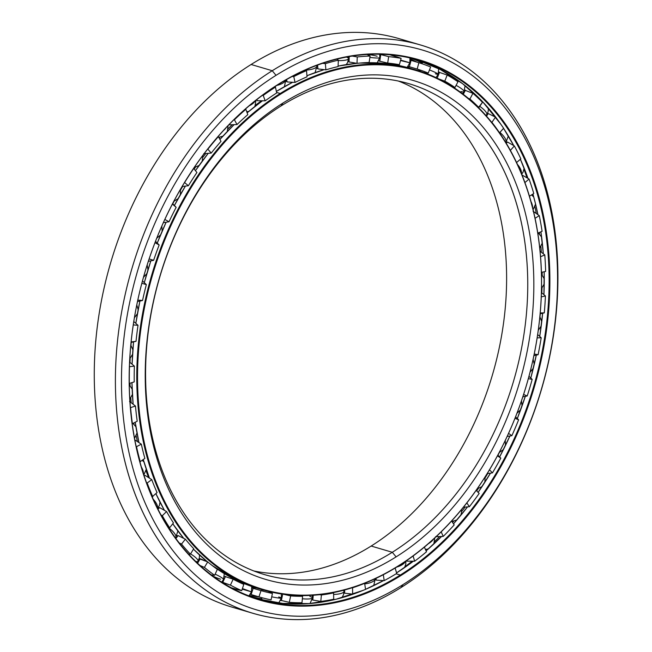 <?xml version="1.0" encoding="UTF-8"?>
<svg xmlns="http://www.w3.org/2000/svg" width="652" height="652" viewBox="0 0 652 652"><rect width="100%" height="100%" fill="white"/><g stroke="black" fill="none" stroke-linecap="round" stroke-linejoin="round"><path stroke-width="0.98" d="M142.47 460.182A265.714 191.484 106.4 0 0 142.609 460.605A265.714 191.484 -73.6 0 1 142.47 460.182M146.032 470.768A265.714 191.484 106.4 0 0 148.64 477.639A265.714 191.484 -73.6 0 1 146.032 470.768M261.599 100.767A265.714 191.484 106.4 0 0 255.478 105.168A265.714 191.484 -73.6 0 1 261.599 100.767M232.275 124.719A265.714 191.484 106.4 0 0 228.102 128.754A265.714 191.484 -73.6 0 1 232.275 124.719M219.92 137.197A265.714 191.484 106.4 0 0 219.153 138.028A265.714 191.484 -73.6 0 1 219.92 137.197M205.845 153.513A265.714 191.484 106.4 0 0 202.894 157.238A265.714 191.484 -73.6 0 1 205.845 153.513M195.396 167.311A265.714 191.484 106.4 0 0 194.157 169.047A265.714 191.484 -73.6 0 1 195.396 167.311M182.715 186.431A265.714 191.484 106.4 0 0 180.596 189.936A265.714 191.484 -73.6 0 1 182.715 186.431M174.092 201.297A265.714 191.484 106.4 0 0 172.739 203.799A265.714 191.484 -73.6 0 1 174.092 201.297M131.215 342.43A265.714 191.484 106.4 0 0 130.962 345.315A265.714 191.484 -73.6 0 1 131.215 342.43M130.147 358.404A265.714 191.484 106.4 0 0 129.992 362.43A265.714 191.484 -73.6 0 1 130.147 358.404M129.984 383.254A265.714 191.484 106.4 0 0 130.058 385.495A265.714 191.484 -73.6 0 1 129.984 383.254M130.783 398.07A265.714 191.484 106.4 0 0 131.182 402.716A265.714 191.484 -73.6 0 1 130.783 398.07M133.766 423.018A265.714 191.484 106.4 0 0 133.97 424.232A265.714 191.484 -73.6 0 1 133.766 423.018M136.162 435.854A265.714 191.484 106.4 0 0 137.385 441.404A265.714 191.484 -73.6 0 1 136.162 435.854M253.807 570.956A255.861 184.386 106.4 0 0 371.167 546.042A255.861 184.386 -73.6 0 1 253.807 570.956M392.3 552.277L371.167 546.042L392.3 552.277A255.861 184.386 -73.6 0 1 153.848 443.759A255.861 184.386 -73.6 0 1 281.02 105.958A255.861 184.386 106.4 0 0 145.771 362.267A255.861 184.386 106.4 0 0 264.247 574.518A255.861 184.386 106.4 0 0 392.3 552.277L396.106 556.881L392.3 552.277A255.861 184.386 106.4 0 0 527.549 295.967A255.861 184.386 106.4 0 0 409.081 83.725A255.861 184.386 106.4 0 0 281.02 105.958L282.952 103.049A260.164 187.491 106.4 0 0 153.636 446.538A260.164 187.491 106.4 0 0 396.106 556.881A260.164 187.491 -73.6 0 1 153.636 446.538A260.164 187.491 -73.6 0 1 282.952 103.049A260.164 187.491 -73.6 0 1 525.422 213.391A260.164 187.491 -73.6 0 1 396.106 556.881A260.164 187.491 106.4 0 0 525.422 213.391A260.164 187.491 106.4 0 0 282.952 103.049L281.02 105.958A255.861 184.386 -73.6 0 1 519.481 214.475A255.861 184.386 -73.6 0 1 392.3 552.277M398.339 565.854L398.103 566.221A270.996 195.29 106.4 0 0 532.798 208.436A270.996 195.29 106.4 0 0 280.238 93.497L280.71 94.075A270.458 194.899 -73.6 0 1 532.774 208.779A270.458 194.899 -73.6 0 1 398.339 565.854A270.458 194.899 -73.6 0 1 146.284 451.143A270.458 194.899 -73.6 0 1 280.71 94.075L280.238 93.497A270.996 195.29 -73.6 0 1 415.87 69.943A270.996 195.29 -73.6 0 1 541.347 294.753A270.996 195.29 -73.6 0 1 398.103 566.221A270.996 195.29 -73.6 0 1 262.471 589.775A270.996 195.29 -73.6 0 1 136.985 364.965A270.996 195.29 -73.6 0 1 280.238 93.497L276.587 92.421L280.238 93.497A270.996 195.29 106.4 0 0 145.535 451.282A270.996 195.29 106.4 0 0 398.103 566.221L398.339 565.854A270.458 194.899 106.4 0 0 532.774 208.779A270.458 194.899 106.4 0 0 280.71 94.075A270.458 194.899 106.4 0 0 146.284 451.143A270.458 194.899 106.4 0 0 398.339 565.854M360.23 63.032L386.049 63.529L410.996 68.509A270.996 195.29 106.4 0 0 360.157 63.04A270.996 195.29 -73.6 0 1 410.996 68.509L415.87 69.943M356.758 63.309A270.996 195.29 106.4 0 0 338.095 66.105A270.996 195.29 -73.6 0 1 356.758 63.309L338.095 66.105M324.158 69.65A270.996 195.29 106.4 0 0 306.945 75.746A270.996 195.29 -73.6 0 1 324.158 69.65L306.945 75.738M292.65 82.282A270.996 195.29 106.4 0 0 276.375 91.427A270.996 195.29 -73.6 0 1 292.65 82.282M143.285 459.587A270.971 195.274 106.4 0 0 149.438 478.144A270.996 195.29 -73.6 0 1 143.285 459.578A270.996 195.29 106.4 0 0 149.447 478.152L143.277 459.587M164.434 510.345L155.91 493.694A270.996 195.29 106.4 0 0 164.443 510.345A270.996 195.29 -73.6 0 1 155.918 493.686A270.971 195.274 106.4 0 0 159.732 501.575M262.471 589.775L257.597 588.332A270.996 195.29 -73.6 0 1 211.933 565.317A270.996 195.29 106.4 0 0 257.597 588.332L233.946 578.968L211.99 565.365M207.344 561.755A270.996 195.29 -73.6 0 1 193.448 549.147A270.996 195.29 106.4 0 0 207.344 561.755L193.448 549.147M183.742 538.389A270.996 195.29 -73.6 0 1 172.78 523.776A270.996 195.29 106.4 0 0 183.742 538.389L172.772 523.776M138.941 442.504A270.996 195.29 -73.6 0 1 135.233 422.26A270.996 195.29 106.4 0 0 138.941 442.504M133.122 404.224A270.996 195.29 -73.6 0 1 131.965 382.618A270.971 195.274 106.4 0 0 133.114 404.216L131.957 382.618A270.996 195.29 106.4 0 0 133.122 404.224M132.095 364.199A270.996 195.29 -73.6 0 1 133.562 341.892A270.996 195.29 106.4 0 0 132.095 364.199M135.86 323.368A270.996 195.29 -73.6 0 1 139.911 301.045A270.971 195.274 106.4 0 0 135.844 323.359L139.895 301.053A270.996 195.29 106.4 0 0 135.86 323.368M144.32 282.675A270.996 195.29 -73.6 0 1 150.856 260.841A270.971 195.274 106.4 0 0 144.304 282.666L150.84 260.841A270.996 195.29 106.4 0 0 144.32 282.675M157.271 243.082A270.996 195.29 -73.6 0 1 166.146 222.226A270.971 195.274 106.4 0 0 157.254 243.074L166.13 222.226A270.996 195.29 106.4 0 0 157.271 243.082M174.402 205.51A270.996 195.29 -73.6 0 1 185.429 186.097A270.971 195.274 106.4 0 0 174.394 205.502L185.412 186.097A270.996 195.29 106.4 0 0 174.402 205.51M195.445 170.653A270.996 195.29 -73.6 0 1 208.257 153.31A270.996 195.29 106.4 0 0 195.445 170.653L208.241 153.31A270.971 195.274 106.4 0 0 195.445 170.645M219.936 139.438A270.996 195.29 -73.6 0 1 234.125 124.646A270.971 195.274 106.4 0 0 219.928 139.43L234.109 124.646A270.996 195.29 106.4 0 0 219.936 139.438M247.132 112.829A270.996 195.29 -73.6 0 1 262.454 100.775A270.971 195.274 106.4 0 0 247.132 112.82A270.996 195.29 106.4 0 1 262.454 100.775M281.713 88.224A270.971 195.274 106.4 0 0 276.375 91.427M133.554 341.892A270.971 195.274 106.4 0 0 132.087 364.191L133.546 341.892M135.225 422.26A270.971 195.274 106.4 0 0 138.933 442.496L135.225 422.268M398.388 81.044A255.861 184.386 -73.6 0 1 506.066 297.182A255.861 184.386 -73.6 0 1 371.167 546.042A255.861 184.386 106.4 0 0 506.066 297.182A255.861 184.386 106.4 0 0 398.388 81.044M534.884 206.733A286.399 206.391 -73.6 0 1 536.286 213.514A286.399 206.391 106.4 0 0 534.884 206.733M539.359 232.462A286.399 206.391 -73.6 0 1 539.563 234.035A286.399 206.391 106.4 0 0 539.359 232.462M540.899 246.57A286.399 206.391 -73.6 0 1 541.339 252.242A286.399 206.391 106.4 0 0 540.899 246.57M542.162 272.226A286.399 206.391 -73.6 0 1 542.187 274.851A286.399 206.391 106.4 0 0 542.162 272.226M542.008 288.054A286.399 206.391 -73.6 0 1 541.82 292.911A286.399 206.391 106.4 0 0 542.008 288.054M540.288 313.799A286.399 206.391 -73.6 0 1 539.97 316.831A286.399 206.391 106.4 0 0 540.288 313.799M505.602 439.725A286.399 206.391 -73.6 0 1 505.316 440.336A286.399 206.391 106.4 0 0 505.602 439.725M499.359 452.512A286.399 206.391 -73.6 0 1 497.957 455.226A286.399 206.391 106.4 0 0 499.359 452.512M487.777 473.466A286.399 206.391 -73.6 0 1 485.259 477.647A286.399 206.391 106.4 0 0 487.777 473.466M478.169 488.739A286.399 206.391 -73.6 0 1 476.71 490.915A286.399 206.391 106.4 0 0 478.169 488.739M465.08 507.085A286.399 206.391 -73.6 0 1 461.559 511.608A286.399 206.391 106.4 0 0 465.08 507.085M453.58 521.298A286.399 206.391 -73.6 0 1 452.569 522.48A286.399 206.391 106.4 0 0 453.58 521.298M439.627 536.547A286.399 206.391 -73.6 0 1 434.672 541.494A286.399 206.391 106.4 0 0 439.627 536.547M426.155 549.465A286.399 206.391 -73.6 0 1 425.65 549.921A286.399 206.391 106.4 0 0 426.155 549.465M412.186 561.209A286.399 206.391 -73.6 0 1 405.063 566.604A286.399 206.391 106.4 0 0 412.186 561.209M396.555 572.904A281.151 202.609 106.4 0 0 413.344 561.217A281.151 202.609 -73.6 0 1 396.555 572.904A281.118 202.585 106.4 0 0 413.344 561.217A281.118 202.585 -73.6 0 1 396.555 572.904L413.335 561.217M426.09 550.891A281.151 202.609 106.4 0 0 441.591 536.466A281.151 202.609 -73.6 0 1 426.09 550.891A281.118 202.585 106.4 0 0 441.608 536.466A281.118 202.585 -73.6 0 1 426.09 550.899L441.591 536.466M453.482 523.841A281.151 202.609 106.4 0 0 467.533 506.881A281.151 202.609 -73.6 0 1 453.482 523.841A281.118 202.585 106.4 0 0 467.549 506.873A281.118 202.585 -73.6 0 1 453.482 523.849L467.533 506.881M478.12 492.382A281.151 202.609 106.4 0 0 490.491 473.124A281.151 202.609 -73.6 0 1 478.12 492.382A281.118 202.585 106.4 0 0 490.508 473.124A281.118 202.585 -73.6 0 1 478.128 492.39L490.491 473.124M499.619 456.938A281.151 202.609 106.4 0 0 509.905 436.001A281.151 202.609 -73.6 0 1 499.619 456.938A281.118 202.585 106.4 0 0 509.921 435.992A281.118 202.585 -73.6 0 1 499.628 456.946L509.905 436.001M517.313 418.519A281.151 202.609 106.4 0 0 525.3 396.351A281.151 202.609 -73.6 0 1 517.313 418.519L525.3 396.351A281.118 202.585 -73.6 0 1 517.321 418.535A281.118 202.585 106.4 0 0 525.316 396.351M530.785 378.038A281.151 202.609 106.4 0 0 536.294 355.12A281.151 202.609 -73.6 0 1 530.785 378.038L536.294 355.12M539.717 336.432A281.151 202.609 106.4 0 0 542.635 313.262A281.151 202.609 -73.6 0 1 539.717 336.432A281.118 202.585 106.4 0 0 542.651 313.253A281.118 202.585 -73.6 0 1 539.726 336.44L542.635 313.262M543.915 294.68A281.151 202.609 106.4 0 0 544.167 271.762A281.151 202.609 -73.6 0 1 543.915 294.68L544.167 271.762A281.118 202.585 -73.6 0 1 543.931 294.688A281.118 202.585 106.4 0 0 544.184 271.754M543.303 253.775A281.151 202.609 106.4 0 0 540.899 231.81A281.151 202.609 -73.6 0 1 543.303 253.775A281.118 202.585 106.4 0 0 540.907 231.81A281.118 202.585 -73.6 0 1 543.312 253.783L540.899 231.819M537.924 214.679A281.151 202.609 106.4 0 0 535.162 202.454L535.153 202.438A281.151 202.609 -73.6 0 1 537.924 214.679A281.118 202.585 106.4 0 0 535.17 202.462A281.118 202.585 -73.6 0 1 537.933 214.687M524.004 169.357A286.399 206.391 -73.6 0 1 526.922 177.662A286.399 206.391 106.4 0 0 524.004 169.357M531.975 194.63A286.399 206.391 -73.6 0 1 532.154 195.315A286.399 206.391 106.4 0 0 531.975 194.63M251.452 596.816A281.151 202.609 106.4 0 0 261.762 598.797A281.151 202.609 -73.6 0 1 251.452 596.816M280.499 600.5A281.151 202.609 106.4 0 0 281.509 600.525A281.151 202.609 -73.6 0 1 280.499 600.5M281.362 600.484A281.118 202.585 -73.6 0 1 280.515 600.468A281.118 202.585 106.4 0 0 281.362 600.484L289.301 602.35A278.803 200.922 106.4 0 0 301.982 602.75L302.593 596.303L301.134 595.569L302.593 596.303L301.982 602.75A278.803 200.922 -73.6 0 1 289.301 602.35L290.653 595.928A272.234 196.187 106.4 0 0 302.593 596.303A272.234 196.187 -73.6 0 1 290.653 595.928L289.301 602.35L281.371 600.492L282.707 594.159L281.371 600.492L280.662 600.15L281.371 600.492M261.754 598.756A281.118 202.585 -73.6 0 1 251.224 596.735A281.118 202.585 106.4 0 0 261.754 598.756M410.45 58.044A281.151 202.609 -73.6 0 1 422.178 62.894A281.151 202.609 106.4 0 0 410.45 58.044M438.772 71.916A281.151 202.609 -73.6 0 1 439.301 72.25A281.151 202.609 106.4 0 0 438.772 71.916M257.173 598.748A281.118 202.585 106.4 0 0 363.229 590.313A281.118 202.585 -73.6 0 1 257.173 598.748L282.781 603.426L309.227 603.589L336.09 599.229L362.928 590.427M365.536 589.343A281.118 202.585 106.4 0 0 383.539 580.582A281.118 202.585 -73.6 0 1 365.536 589.343L383.523 580.582M530.793 378.046A281.118 202.585 106.4 0 0 536.311 355.112A281.118 202.585 -73.6 0 1 530.793 378.046M400.304 575.048L396.106 573.809L400.304 575.048A281.118 202.585 -73.6 0 1 138.305 455.821A281.118 202.585 -73.6 0 1 278.037 84.662A281.118 202.585 106.4 0 0 129.43 366.277A281.118 202.585 106.4 0 0 259.602 599.481A281.118 202.585 106.4 0 0 400.304 575.048L400.776 575.626L400.304 575.048A281.118 202.585 106.4 0 0 548.902 293.441A281.118 202.585 106.4 0 0 418.739 60.229A281.118 202.585 106.4 0 0 278.037 84.662L278.274 84.304A281.656 202.976 106.4 0 0 138.273 456.164A281.656 202.976 106.4 0 0 400.776 575.626A281.656 202.976 -73.6 0 1 138.273 456.164A281.656 202.976 -73.6 0 1 278.274 84.304A281.656 202.976 -73.6 0 1 540.777 203.758A281.656 202.976 -73.6 0 1 400.776 575.626A281.656 202.976 106.4 0 0 540.777 203.758A281.656 202.976 106.4 0 0 278.274 84.304L278.037 84.662A281.118 202.585 -73.6 0 1 540.035 203.897A281.118 202.585 -73.6 0 1 400.304 575.048M403.017 584.599L401.086 587.509A296.261 213.497 106.4 0 0 548.348 196.374A296.261 213.497 106.4 0 0 272.234 70.726L276.04 75.33A291.949 210.392 -73.6 0 1 548.128 199.153A291.949 210.392 -73.6 0 1 403.017 584.599A291.949 210.392 -73.6 0 1 130.922 460.777A291.949 210.392 -73.6 0 1 276.04 75.33L272.234 70.726A296.261 213.497 -73.6 0 1 420.516 44.972A296.261 213.497 -73.6 0 1 557.688 290.735A296.261 213.497 -73.6 0 1 401.086 587.509A296.261 213.497 -73.6 0 1 252.813 613.263A296.261 213.497 -73.6 0 1 115.632 367.5A296.261 213.497 -73.6 0 1 272.234 70.726L251.102 64.491L272.234 70.726A296.261 213.497 106.4 0 0 124.98 461.861A296.261 213.497 106.4 0 0 401.086 587.509L403.017 584.599A291.949 210.392 106.4 0 0 548.128 199.153A291.949 210.392 106.4 0 0 276.04 75.33A291.949 210.392 106.4 0 0 130.922 460.777A291.949 210.392 106.4 0 0 403.017 584.599M420.516 44.972L399.383 38.737A296.261 213.497 106.4 0 0 251.102 64.491A296.261 213.497 -73.6 0 1 409.839 42.233M249.333 595.504A281.118 202.585 106.4 0 0 259.007 596.89A281.118 202.585 -73.6 0 1 249.333 595.504M439.22 72.242A281.118 202.585 106.4 0 0 438.763 71.956A281.118 202.585 -73.6 0 1 439.22 72.242M422.154 62.918A281.118 202.585 106.4 0 0 410.206 57.995A281.118 202.585 -73.6 0 1 422.154 62.918M410.124 58.933A281.118 202.585 -73.6 0 1 416.897 62.119A281.118 202.585 106.4 0 0 410.124 58.933M242.357 609.767A296.261 213.497 -73.6 0 1 94.312 368.682A296.261 213.497 -73.6 0 1 251.102 64.491A296.261 213.497 106.4 0 0 94.499 361.265A296.261 213.497 106.4 0 0 231.68 607.028L252.813 613.263M416.294 59.536A281.118 202.585 -73.6 0 1 500.785 124.198A281.118 202.585 106.4 0 0 416.294 59.536L440.336 69.503L462.643 83.733L482.839 101.973L500.589 123.937M503.556 128.322A281.118 202.585 -73.6 0 1 513.727 145.583A281.118 202.585 106.4 0 0 503.556 128.322L513.719 145.575M520.386 159.267A281.118 202.585 -73.6 0 1 527.957 178.322A281.118 202.585 106.4 0 0 520.386 159.267M535.153 202.446L532.92 194.043A281.118 202.585 -73.6 0 1 535.17 202.462L535.17 202.462A281.118 202.585 106.4 0 0 532.928 194.035A281.151 202.609 -73.6 0 1 535.153 202.438L537.916 214.671M520.386 159.275A281.151 202.609 -73.6 0 1 527.957 178.322L520.386 159.275M292.178 76.488L293.791 76.594A278.803 200.922 -73.6 0 1 306.522 70.612L305.658 69.927L306.522 70.612A278.803 200.922 106.4 0 0 293.791 76.594L292.178 76.488M322.618 63.334L325.381 63.66A278.803 200.922 -73.6 0 1 338.323 60.18L336.807 59.185L338.323 60.18A278.803 200.922 106.4 0 0 325.381 63.66L322.618 63.334M352.267 56.08L357.255 56.96A278.803 200.922 -73.6 0 1 370.1 56.056L366.717 54.328L370.1 56.056A278.803 200.922 106.4 0 0 357.255 56.96L352.267 56.08M379.708 54.295L388.665 56.642A278.803 200.922 -73.6 0 1 401.11 58.338L397.647 57.083L401.11 58.338A278.803 200.922 106.4 0 0 388.665 56.642L379.708 54.295M393.083 55.836C389.122 54.564 389.268 54.409 393.523 55.363C389.268 54.409 389.122 54.564 393.083 55.836L397.647 57.083M410.206 60.131L418.886 62.714A278.803 200.922 -73.6 0 1 430.638 66.977A278.803 200.922 106.4 0 0 418.886 62.714L411.07 60.383L409.358 66.732L411.07 60.383M438.731 72.168L447.19 75.037A278.803 200.922 -73.6 0 1 457.973 81.761A278.803 200.922 106.4 0 0 447.19 75.037L438.731 72.168M464.64 90.163L472.928 93.326A278.803 200.922 -73.6 0 1 482.488 102.348A278.803 200.922 106.4 0 0 472.928 93.326L464.64 90.163M487.313 113.701L488.291 113.562L495.487 117.14A278.803 200.922 -73.6 0 1 503.613 128.265A278.803 200.922 106.4 0 0 495.487 117.14L488.291 113.562L487.313 113.701M506.188 142.258L507.435 142.014L506.188 142.258M507.443 142.014L514.346 145.934A278.803 200.922 -73.6 0 1 520.842 158.884A278.803 200.922 106.4 0 0 514.346 145.934L507.443 142.014L506.302 143.285L507.443 142.014M522.032 175.005L529.065 179.031A278.803 200.922 -73.6 0 1 533.768 193.505L529.448 196.219L533.768 193.505A278.803 200.922 106.4 0 0 529.065 179.031L522.032 175.005M533.034 211.207L539.285 215.649A278.803 200.922 -73.6 0 1 542.097 231.313L537.794 233.114L542.097 231.313A278.803 200.922 106.4 0 0 539.285 215.649L535.072 218.29L539.285 215.649L533.034 211.207M540.092 251.273L544.787 254.932A278.803 200.922 -73.6 0 1 545.634 271.419L541.421 272.397L545.634 271.419A278.803 200.922 106.4 0 0 544.787 254.932L540.092 251.273M541.421 292.569L545.422 295.959A278.803 200.922 -73.6 0 1 544.29 312.878L540.141 313.832L544.29 312.878A278.803 200.922 106.4 0 0 545.422 295.959L541.421 292.569M537.664 334.566L541.193 337.769A278.803 200.922 -73.6 0 1 538.104 354.729L533.898 355.633L538.104 354.729A278.803 200.922 106.4 0 0 541.193 337.769L537.664 334.566M528.968 376.294L532.179 379.382A278.803 200.922 -73.6 0 1 527.207 395.984L522.814 396.832L527.207 395.984A278.803 200.922 106.4 0 0 532.179 379.382L528.968 376.294M515.577 416.783L518.609 419.823A278.803 200.922 -73.6 0 1 511.869 435.675L507.142 436.449L511.869 435.675A278.803 200.922 106.4 0 0 518.609 419.823L515.577 416.783M497.835 455.096L500.793 458.144A278.803 200.922 -73.6 0 1 492.447 472.879L487.207 473.539L492.447 472.879A278.803 200.922 106.4 0 0 500.793 458.144L497.835 455.096M479.155 493.45A278.803 200.922 -73.6 0 1 469.391 506.718L463.401 507.232L469.391 506.718A278.803 200.922 106.4 0 0 479.155 493.45L476.139 490.328L479.155 493.45M454.191 524.909A278.803 200.922 -73.6 0 1 443.246 536.4L435.569 536.702L443.246 536.4A278.803 200.922 106.4 0 0 454.191 524.909L451.583 520.997L454.191 524.909M426.489 551.779A278.803 200.922 -73.6 0 1 414.623 561.225L406.791 561.152L406.473 560.712L406.791 561.152L414.623 561.225A278.803 200.922 106.4 0 0 426.489 551.779L424.37 547.101L426.489 551.779M486.522 116.137L488.291 113.562L486.522 116.137M463.287 94.279L465.479 90.131L463.287 94.279M437.215 78.175L439.538 72.266L437.215 78.175M408.079 66.357L409.358 66.732L408.079 66.357M378.698 60.734L379.757 61.215L380.744 54.768L379.757 61.215L378.698 60.734M348.054 61.337L349.032 61.948L349.236 56.569L349.032 61.948L348.054 61.337M316.888 68.118L317.899 68.908L317.589 65.094L317.899 68.908L316.888 68.118M285.926 80.905L287.1 81.94L286.595 79.552L287.1 81.94L285.926 80.905M256.546 99.821L257.344 100.726L256.912 99.536L257.353 100.726L256.546 99.821M238.127 589.84L241.729 590.63A278.803 200.922 -73.6 0 1 230.425 585.129L221.851 582.252L222.772 582.358L225.486 576.441L222.772 582.358L230.425 585.129L233.139 579.204L230.425 585.129A278.803 200.922 106.4 0 0 241.729 590.63L243.791 584.388A272.234 196.187 -73.6 0 1 233.139 579.204L224.361 576.286L233.139 579.204A272.234 196.187 106.4 0 0 243.791 584.388L241.729 590.63L238.127 589.84C230.091 587.289 228.616 587.061 233.693 589.147M262.658 589.824L261.509 589.864M256.847 588.112A272.234 196.187 -73.6 0 1 251.868 587.24A272.234 196.187 106.4 0 0 256.847 588.112M276.701 92.951A272.234 196.187 106.4 0 0 265.185 100.807L257.353 100.726L265.185 100.807L263.229 95.445L262.291 95.436L263.229 95.445L265.185 100.807A272.234 196.187 -73.6 0 1 276.701 92.951L275.454 87.107A278.803 200.922 106.4 0 0 263.229 95.445A278.803 200.922 -73.6 0 1 275.454 87.107L276.701 92.951M247.801 114.646A272.234 196.187 106.4 0 0 237.026 124.54L229.341 124.834L237.026 124.54L234.402 119.789L233.889 119.805L234.402 119.789L237.026 124.54A272.234 196.187 -73.6 0 1 247.801 114.646L245.837 109.283A278.803 200.922 106.4 0 0 234.402 119.789A278.803 200.922 -73.6 0 1 245.837 109.283L247.801 114.646M220.995 141.37A272.234 196.187 106.4 0 0 211.224 153.065L203.742 153.693L211.224 153.065L207.752 149.055L211.224 153.065A272.234 196.187 -73.6 0 1 220.995 141.37L218.371 136.618A278.803 200.922 106.4 0 0 207.996 149.039A278.803 200.922 -73.6 0 1 218.371 136.618L220.995 141.37M196.928 172.503A272.234 196.187 106.4 0 0 188.379 185.73L182.152 186.505L188.379 185.73L184.549 182.527L188.379 185.73A272.234 196.187 -73.6 0 1 196.928 172.503L193.701 168.477A278.803 200.922 106.4 0 0 184.622 182.519A278.803 200.922 -73.6 0 1 193.701 168.477L196.928 172.503M172.609 203.66L176.154 207.312A272.234 196.187 106.4 0 0 169.031 221.762L163.375 222.666L169.031 221.762L164.85 219.447L169.031 221.762A272.234 196.187 -73.6 0 1 176.154 207.312L172.397 204.1A278.803 200.922 106.4 0 0 169.064 210.637A278.803 200.922 -73.6 0 1 172.397 204.1L176.154 207.312L172.609 203.66M155.526 241.33L159.161 244.981A272.234 196.187 106.4 0 0 153.636 260.311L148.354 261.322L153.636 260.311L149.145 258.95L153.636 260.311A272.234 196.187 -73.6 0 1 159.161 244.981L155.005 242.674L159.161 244.981L155.526 241.33M142.486 280.922L146.35 284.631A272.234 196.187 106.4 0 0 142.543 300.482L137.499 301.566L142.543 300.482L137.816 300.083L142.543 300.482A272.234 196.187 -73.6 0 1 146.35 284.631L141.859 283.261L146.35 284.631L142.486 280.922M133.79 321.501L138.02 325.324A272.234 196.187 106.4 0 0 136.023 341.33L131.068 342.463L136.023 341.33L131.125 341.917L136.023 341.33A272.234 196.187 -73.6 0 1 138.02 325.324L133.269 324.924L138.02 325.324L133.79 321.501M129.609 362.104L134.369 366.114A272.234 196.187 106.4 0 0 134.23 381.893L129.235 383.482L134.23 381.893A272.234 196.187 -73.6 0 1 134.369 366.114L129.471 366.701A278.803 200.922 106.4 0 0 129.332 383.457A278.803 200.922 -73.6 0 1 129.471 366.701L134.369 366.114L129.609 362.104M129.552 401.445L135.477 406.049A272.234 196.187 106.4 0 0 137.205 421.233L132.185 423.784L137.205 421.233A272.234 196.187 -73.6 0 1 135.477 406.049L130.571 407.606A278.803 200.922 106.4 0 0 132.405 423.735A278.803 200.922 -73.6 0 1 130.571 407.606L135.477 406.049L129.552 401.445M134.801 439.864L141.321 444.175A272.234 196.187 106.4 0 0 144.866 458.413L139.887 461.877L144.866 458.413A272.234 196.187 -73.6 0 1 141.321 444.175L136.521 446.677A278.803 200.922 106.4 0 0 140.294 461.795A278.803 200.922 -73.6 0 1 136.521 446.677L141.321 444.175L134.801 439.864M144.068 475.74L145.16 475.414L151.761 479.619A272.234 196.187 106.4 0 0 157.05 492.57L152.128 496.857L157.05 492.57A272.234 196.187 -73.6 0 1 151.761 479.619L147.181 483.002A278.803 200.922 106.4 0 0 152.796 496.751A278.803 200.922 -73.6 0 1 147.181 483.002L151.761 479.619L145.16 475.422L144.068 475.74M158.102 507.859L159.642 507.623L166.553 511.543A272.234 196.187 106.4 0 0 173.456 522.904L169.634 527.786L168.575 527.892L169.634 527.786L173.456 522.904A272.234 196.187 -73.6 0 1 166.553 511.543L162.307 515.716A278.803 200.922 106.4 0 0 169.634 527.786A278.803 200.922 -73.6 0 1 162.307 515.716L166.553 511.543L159.642 507.631L157.963 509.269L159.642 507.631L158.102 507.859M176.896 535.748L178.159 535.618L185.364 539.188A272.234 196.187 106.4 0 0 193.717 548.707L190.408 554.167L188.664 554.192L190.408 554.167L193.717 548.707A272.234 196.187 -73.6 0 1 185.364 539.188L181.533 544.07A278.803 200.922 106.4 0 0 190.408 554.167A278.803 200.922 -73.6 0 1 181.533 544.07L185.364 539.188L178.159 535.618L175.861 538.544L178.159 535.618L176.896 535.748M199.145 558.74L207.727 561.918A272.234 196.187 106.4 0 0 217.344 569.359L214.63 575.284L210.832 574.925L214.63 575.284L217.344 569.359A272.234 196.187 -73.6 0 1 207.727 561.918L204.418 567.387A278.803 200.922 106.4 0 0 214.63 575.284A278.803 200.922 -73.6 0 1 204.418 567.387L207.727 561.918L200.278 558.74L197.556 563.246L200.278 558.74L199.145 558.74M251.949 587.957L261.004 590.63A272.234 196.187 106.4 0 0 272.43 593.442L268.958 592.195L272.43 593.442L271.077 599.864L272.43 593.442A272.234 196.187 -73.6 0 1 261.004 590.63L258.942 596.873A278.803 200.922 106.4 0 0 271.077 599.864A278.803 200.922 -73.6 0 1 258.942 596.873L261.004 590.63L253.188 588.316L251.126 594.559L258.942 596.873L251.126 594.559L253.188 588.316L251.949 587.957M283.596 594.282L290.653 595.928L283.596 594.282M319.635 594.681L321.403 594.983A272.234 196.187 106.4 0 0 333.579 592.912L333.139 592.627L333.579 592.912L333.718 599.229L333.579 592.912A272.234 196.187 -73.6 0 1 321.403 594.983L320.784 601.429A278.803 200.922 106.4 0 0 333.718 599.229A278.803 200.922 -73.6 0 1 320.784 601.429L321.403 594.983L319.635 594.681M352.121 587.77L352.536 587.811A272.234 196.187 106.4 0 0 364.655 583.344L365.544 589.384L364.655 583.344A272.234 196.187 -73.6 0 1 352.536 587.811L352.667 594.127A278.803 200.922 106.4 0 0 365.544 589.384A278.803 200.922 -73.6 0 1 352.667 594.127L352.536 587.811L352.121 587.77M540.565 256.701L544.787 254.932L540.565 256.701M499.53 132.804L499.562 132.804A272.234 196.187 106.4 0 0 491.91 122.331L495.487 117.14L491.91 122.331A272.234 196.187 -73.6 0 1 499.562 132.804L503.613 128.265L499.53 132.804M478.429 107.539L478.918 107.539A272.234 196.187 106.4 0 0 469.905 99.039L468.397 98.387L469.905 99.039L472.928 93.326L469.905 99.039A272.234 196.187 -73.6 0 1 478.918 107.539L482.488 102.348L478.429 107.539M453.45 87.319L454.949 87.474A272.234 196.187 106.4 0 0 444.794 81.141L438.877 78.99L444.794 81.141L447.19 75.037L444.794 81.141A272.234 196.187 -73.6 0 1 454.949 87.474L457.973 81.761L454.949 87.474L453.45 87.319M417.19 70.343L420.132 70.823L417.19 70.343M424.639 72.274L428.242 73.073A272.234 196.187 106.4 0 0 417.174 69.063L409.358 66.732L417.174 69.063L418.886 62.714L417.174 69.063A272.234 196.187 -73.6 0 1 428.242 73.073L430.638 66.977L428.242 73.073L424.639 72.274M399.399 64.687A272.234 196.187 106.4 0 0 387.679 63.089L379.757 61.215L387.679 63.089L388.665 56.642L387.679 63.089A272.234 196.187 -73.6 0 1 399.399 64.687L401.11 58.338L399.399 64.687M369.105 62.502A272.234 196.187 106.4 0 0 357.011 63.35L349.032 61.948L357.011 63.35L357.255 56.96L357.011 63.35A272.234 196.187 -73.6 0 1 369.105 62.502L370.1 56.056L369.105 62.502M338.078 66.577A272.234 196.187 106.4 0 0 325.894 69.854L317.899 68.908L325.894 69.854L325.381 63.66L325.894 69.854A272.234 196.187 -73.6 0 1 338.078 66.577L338.323 60.18L338.078 66.577M307.035 76.806A272.234 196.187 106.4 0 0 295.038 82.437L287.1 81.94L295.038 82.437L293.791 76.594L295.038 82.437A272.234 196.187 -73.6 0 1 307.035 76.806L306.522 70.612L307.035 76.806M407.467 67.083A272.234 196.187 -73.6 0 1 410.247 68.289A272.234 196.187 106.4 0 0 407.467 67.083M541.413 272.34L545.634 271.419L541.413 272.34M541.266 296.872L545.422 295.959L541.266 296.872M540.223 312.96L544.29 312.878L540.223 312.96M537.158 337.85L541.193 337.769L537.158 337.85M534.232 353.995L538.104 354.729L534.232 353.995M528.324 378.649L532.179 379.382L528.324 378.649M523.589 394.452L527.207 395.984L523.589 394.452M514.982 418.282L518.609 419.823L514.982 418.282M508.552 433.368L511.869 435.675L508.552 433.368M497.443 455.813L500.793 458.144L497.443 455.813M489.481 469.799L492.447 472.879L489.481 469.799M466.84 502.888L469.391 506.718L466.84 502.888M441.176 531.836L443.246 536.4L441.176 531.836M413.115 555.96L414.623 561.225L413.115 555.96M395.161 568.031L396.709 573.442L395.161 568.031M406.636 560.598L406.791 561.152L406.636 560.598M383.327 574.705L384.191 580.622A278.803 200.922 106.4 0 0 396.709 573.442A278.803 200.922 -73.6 0 1 384.191 580.622L383.327 574.705M376.253 580.133L384.191 580.622L376.253 580.133L376 578.357L376.253 580.133L375.381 579.286L376.253 580.133M344.68 593.198L352.667 594.127L344.68 593.198L344.615 589.962L344.68 593.198L343.963 592.578L344.68 593.198M312.805 600.036L320.784 601.429L312.805 600.036L313.262 595.243L312.805 600.036L312.137 599.579L312.805 600.036M250.27 594.314L257.736 596.515M199.977 565.488L204.418 567.387L199.977 565.488M179.137 542.88L181.533 544.07L179.137 542.88M160.946 514.95L162.307 515.716L160.946 514.95M146.423 482.513L147.181 483.002L146.423 482.513M131.59 337.622A278.803 200.922 106.4 0 0 131.133 341.917L131.133 341.917A278.803 200.922 -73.6 0 1 131.59 337.622M274.932 86.643L275.454 87.107L274.932 86.643M510.394 150.376L514.346 145.934L510.394 150.376M516.588 162.519L520.842 158.884L516.588 162.519M524.925 182.568L529.065 179.031L524.925 182.568M531.013 201.639A10.098 5.428 57.9 0 1 532.594 207.605A10.098 5.428 -122.1 0 0 531.013 201.639M517.484 164.443A10.098 4.686 49.4 0 1 521.47 173.619A10.098 4.686 -130.6 0 0 517.484 164.443M499.888 132.438A10.098 3.839 41.7 0 1 505.887 142.601A10.098 3.839 -138.3 0 0 499.888 132.438M488.478 108.24L488.095 111.794L486.718 114.679A10.098 2.901 -145.4 0 0 479.733 106.349A10.098 2.901 34.6 0 1 486.718 114.679A10.098 2.901 34.6 0 1 485.65 115.151M465.088 85.632L463.996 91.663A10.098 1.891 -152.1 0 0 456.082 85.339A10.098 1.891 27.9 0 1 463.996 91.663A10.098 1.891 27.9 0 1 461.021 91.541M438.682 68.656L438.168 74.246A10.098 0.839 -158.6 0 0 429.472 69.927A10.098 0.839 21.4 0 1 438.168 74.246A10.098 0.839 21.4 0 1 435.349 73.766M400.524 60.522L409.855 62.796L400.524 60.522M400.646 60.074L409.855 62.796L409.953 57.93M369.896 57.36A10.098 1.296 8.7 0 0 379.741 57.555A10.098 1.296 -171.3 0 1 369.896 57.36M367.809 54.45A10.098 1.296 -171.3 0 1 377.149 56.259M338.306 60.563A10.098 2.331 2.2 0 0 348.535 58.615A10.098 2.331 -177.8 0 1 338.306 60.563M346.399 57.083A10.098 2.331 -177.8 0 1 348.535 58.615L348.429 56.708M305.878 70.106A10.098 3.309 -4.7 0 0 316.953 65.901A10.098 3.309 175.3 0 1 305.878 70.106M316.79 65.396A10.098 3.309 175.3 0 1 316.953 65.901L316.896 65.355M276.872 85.404A10.098 4.214 -12.1 0 0 285.69 80.074A10.098 4.214 167.9 0 1 276.872 85.404M249.357 105.689A10.098 5.02 -20.1 0 0 255.111 100.962A10.098 5.02 159.9 0 1 249.357 105.689M223.758 130.27A10.098 5.705 -28.9 0 0 225.902 127.963A10.098 5.705 151.1 0 1 223.758 130.27M133.905 434.957A10.098 5.746 -117.5 0 0 133.464 432.357A10.098 5.746 62.5 0 1 133.905 434.957M143.448 473.849A10.098 5.069 -126.4 0 0 141.321 466.954A10.098 5.069 53.6 0 1 143.448 473.849M157.482 508.315A10.098 4.279 -134.5 0 0 153.147 499.163A10.098 4.279 45.5 0 1 157.482 508.315M175.445 537.965L175.73 537.623A10.098 3.382 -141.9 0 0 168.721 527.875A10.098 3.382 38.1 0 1 175.73 537.623A10.098 3.382 38.1 0 1 175.396 537.908M196.985 562.709L198.061 561.25A10.098 2.404 -148.8 0 0 190.563 553.907A10.098 2.404 31.2 0 1 198.061 561.25A10.098 2.404 31.2 0 1 195.698 561.462M224.28 573.63L223.489 579.481A10.098 1.369 -155.4 0 0 215.144 574.151A10.098 1.369 24.6 0 1 223.489 579.481L221.696 582.154M220.596 579.188A10.098 1.369 24.6 0 1 212.968 576.164M248.958 595.895L251.468 591.861L242.414 588.552L251.468 591.861L242.226 589.139M278.714 596.971A10.098 0.766 -168.1 0 1 281.346 598.063A10.098 0.766 -168.1 0 1 271.713 596.816A10.098 0.766 11.9 0 0 281.346 598.063L278.738 602.994M309.871 596.425A10.098 1.817 -174.5 0 1 312.438 597.917A10.098 1.817 -174.5 0 1 302.357 598.772A10.098 1.817 5.5 0 0 312.438 597.917L310.059 603.524M343.245 590.329A10.098 2.828 178.8 0 1 344.012 591.372A10.098 2.828 178.8 0 1 333.612 594.42A10.098 2.828 -1.2 0 0 344.012 591.372L343.531 594.673L341.966 597.688M375.316 578.674A10.098 3.773 171.7 0 1 364.737 583.882A10.098 3.773 -8.3 0 0 375.316 578.674L373.71 585.618M405.373 561.462A10.098 4.629 164 0 1 396.775 567.044A10.098 4.629 -16 0 0 405.373 561.462M433.336 539.285A10.098 5.379 155.6 0 1 428.494 543.597A10.098 5.379 -24.4 0 0 433.336 539.285M247.132 112.812L262.446 100.775M276.415 91.394L292.642 82.282M533.091 209.626L535.561 204.1M533.76 197.083L531.6 194.866M521.714 174.214L523.091 172.128L524.135 168.151M520.728 160.058L520.084 159.536M505.895 142.617L508.315 135.95M479.929 98.965L478.976 98.868M486.718 114.679L486.025 115.575M453.164 77.026L451.42 77.523M463.996 91.663L462.553 93.725M423.425 61.981L421.477 63.554M438.168 74.246L436.001 77.596M409.855 62.796L407.125 67.425M390.809 64.124L390.532 63.383M377.206 62.853L379.741 57.555L379.7 54.23M348.535 58.615L347.606 62.486L346.285 64.597M316.953 65.901L315.095 72.616M285.845 79.976L284.386 86.692M256.016 100.245L254.883 106.48M248.885 111.329L246.733 111.728M228.086 125.665L227.287 131.5M222.894 136.162L218.77 137.344M202.715 155.624L202.242 161.134M199.088 165.453L194.206 167.548M180.474 189.382L180.351 194.646M178.118 198.615L173.807 201.395M161.835 226.114L162.12 231.199M160.539 234.932L156.749 238.233M143.481 277.32L146.847 273.595M147.955 269.879L147.189 264.924M134.402 317.801L137.425 313.702M138.151 309.741L136.798 304.9M129.781 358.763L132.56 354.305M132.861 349.806L130.808 345.112M129.805 399.26L132.405 394.411M132.152 389.13L129.251 384.688M134.516 438.331L137.01 433.026M135.926 426.799L133 423.425M143.839 475.039L146.276 469.228M143.986 461.975L142.266 460.336M157.588 508.519L159.406 505.373L160.001 502.13M175.73 537.623L177.874 530.948M198.061 561.25L199.39 557.639L199.463 554.966M251.468 591.861L251.721 586.458M236.431 580.19L235.82 580.614M262.218 600.044L261.493 597.599M281.346 598.063L281.362 593.964M263.31 590.019L262.968 590.516M295.217 604.07L294.028 602.619M312.438 597.917L312.349 595.3M329.562 600.704L328.657 600.215M344.012 591.372L343.914 590.15M405.846 561.144L405.837 563.907L404.566 567.574M397.158 572.513L396.465 572.578M434.77 537.965L433.816 543.972M428.372 548.894L425.471 549.53M461.412 509.668L461.486 512.708L460.785 515.316M456.873 519.954L451.926 521.518M485.121 476.881L484.835 482.268M482.072 486.522L477.068 489M505.316 440.328L505.422 445.536M503.474 449.472L499.163 452.586M521.461 400.841L522.032 405.943M520.663 409.717L516.93 413.303M530.043 372.186L533.32 368.233M534.249 364.338L533.108 359.301M538.275 330.271L541.209 325.984M541.747 321.664L539.872 316.701M541.519 288.567L544.216 283.913M544.249 278.893L541.462 274.076M539.758 248.037L542.309 242.984M541.608 237.035L538.25 232.927"/></g></svg>
